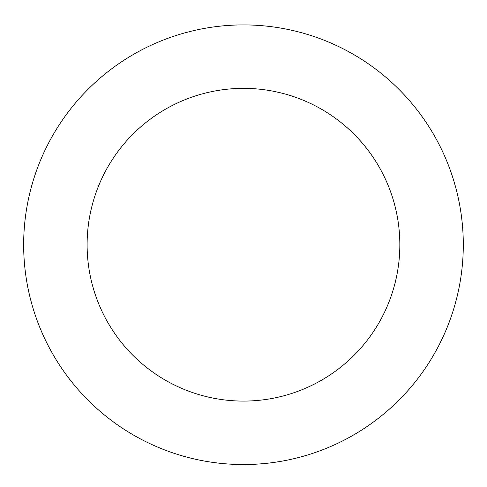 <?xml version="1.0" encoding="UTF-8"?>
<svg xmlns="http://www.w3.org/2000/svg" width="487" height="487" viewBox="0 0 487 487"><rect width="100%" height="100%" fill="white"/><g stroke="black" fill="none" stroke-linecap="round" stroke-linejoin="round"><path stroke-width="0.73" d="M38.71 324.677A219.82 219.82 0 0 0 415.094 382.082A219.82 219.82 0 0 0 276.616 27.418A219.82 219.82 0 0 0 38.71 324.677M97.82 301.593A156.364 156.364 0 0 0 365.554 342.428A156.364 156.364 0 0 0 267.053 90.15A156.364 156.364 0 0 0 97.82 301.593"/></g></svg>
